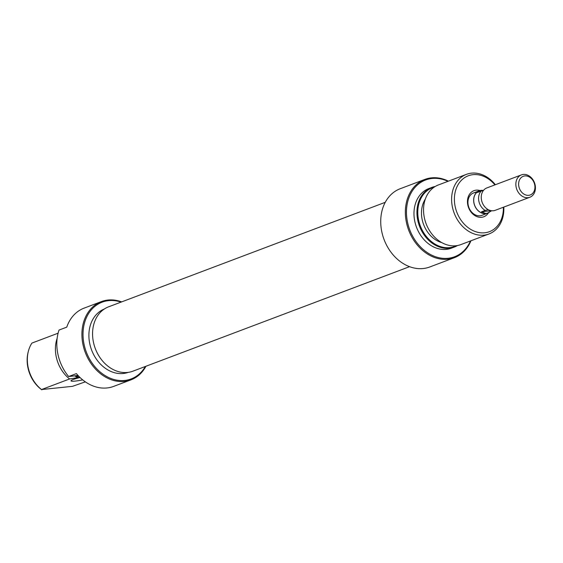<?xml version="1.0" encoding="UTF-8"?>
<svg xmlns="http://www.w3.org/2000/svg" width="563" height="563" viewBox="0 0 563 563"><rect width="100%" height="100%" fill="white"/><g stroke="black" fill="none" stroke-linecap="round" stroke-linejoin="round"><path stroke-width="0.84" d="M409.561 266.672L132.91 371.179A34.399 27.2 -110.7 0 1 132.129 371.453A34.399 27.2 -110.7 0 1 95.133 348.117A34.399 27.2 -110.7 0 1 108.603 306.821L385.247 202.321M121.045 302.12A41.029 32.443 69.3 0 0 108.392 300.663A41.029 32.443 69.3 0 0 84.049 344.26A41.029 32.443 69.3 0 0 124.916 380.433A41.029 32.443 69.3 0 0 145.353 366.478M145.951 366.253A41.824 33.076 -110.7 0 1 130.975 379.849A41.824 33.076 -110.7 0 1 124.613 381.383A41.824 33.076 -110.7 0 1 83.95 348.497A41.824 33.076 -110.7 0 1 101.417 301.592A41.824 33.076 -110.7 0 1 107.779 300.065A41.824 33.076 -110.7 0 1 121.643 301.895M78.025 375.472L68.637 376.534L76.392 373.607A41.824 33.076 69.3 0 0 107.28 387.928A41.824 33.076 69.3 0 0 113.642 386.401L130.975 379.849M80.059 377.541A11.95 1.436 168.3 0 0 70.987 380.855A11.95 1.436 168.3 0 0 75.843 381.017A11.95 1.436 168.3 0 0 82.719 379.891M128.223 372.368A33.857 26.771 -110.7 0 1 123.466 373.466A33.857 26.771 -110.7 0 1 90.622 347.097A33.857 26.771 -110.7 0 1 104.296 309.031M101.417 301.592L84.077 308.144A41.824 33.076 69.3 0 0 66.772 327.138L59.016 330.066A41.824 33.076 -110.7 0 0 68.637 376.534M58.095 333.197L31.908 343.085A31.866 25.201 69.3 0 0 28.382 351.199A31.866 25.201 69.3 0 0 41.528 389.554L69.601 378.955A31.866 25.201 -110.7 0 1 57.152 338.3M74.71 375.845A27.087 21.422 69.3 0 0 77.807 377.604L78.144 377.562A26.89 21.26 -110.7 0 1 74.978 375.817M78.144 377.562L79.538 377.034M78.792 376.288L76.301 376.57A31.408 24.835 -110.7 0 1 75.308 375.781M75.358 375.774A31.866 25.201 69.3 0 0 76.202 376.457L78.229 375.69M77.807 377.604L69.601 378.955M41.528 389.554L72.472 386.338L85.337 381.855M41.803 389.828A30.719 24.286 -110.7 0 1 28.15 352.107L28.382 351.199M488.452 212.821A13.941 11.028 -110.7 0 1 481.682 217.276A13.941 11.028 -110.7 0 1 467.797 204.981A13.941 11.028 -110.7 0 1 476.073 190.167A13.941 11.028 -110.7 0 1 480.042 190.561M475.327 192.532A11.95 9.451 69.3 0 0 473.511 192.975A11.95 9.451 69.3 0 0 468.522 206.375A11.95 9.451 69.3 0 0 480.14 215.77A11.95 9.451 69.3 0 0 481.956 215.333L487.664 213.18A11.95 9.451 -110.7 0 1 485.841 213.616A11.95 9.451 -110.7 0 1 474.222 204.221A11.95 9.451 -110.7 0 1 479.219 190.822A11.95 9.451 -110.7 0 1 481.034 190.378A11.95 9.451 -110.7 0 1 483.167 190.428M424.861 179.414L400.23 188.718A41.824 33.076 69.3 0 0 382.763 235.623A41.824 33.076 69.3 0 0 423.425 268.509A41.824 33.076 69.3 0 0 429.787 266.975L454.425 257.671A41.824 33.076 -110.7 0 1 448.064 259.198A41.824 33.076 -110.7 0 1 407.394 226.312A41.824 33.076 -110.7 0 1 424.861 179.414A41.824 33.076 -110.7 0 1 431.223 177.88A41.824 33.076 -110.7 0 1 448.422 181.159M447.958 181.335A41.029 32.443 69.3 0 0 431.842 178.485A41.029 32.443 69.3 0 0 407.492 222.075A41.029 32.443 69.3 0 0 448.359 258.255A41.029 32.443 69.3 0 0 470.478 240.957M470.942 240.781A41.824 33.076 -110.7 0 1 454.425 257.671M434.228 187.113A31.408 24.835 69.3 0 0 418.992 221.759A31.408 24.835 69.3 0 0 449.844 247.607A31.408 24.835 69.3 0 0 456.361 245.7M457.515 245.517A31.866 25.201 -110.7 0 1 454.327 247.058A31.866 25.201 -110.7 0 1 449.478 248.227A31.866 25.201 -110.7 0 1 418.492 223.173A31.866 25.201 -110.7 0 1 431.8 187.437A31.866 25.201 -110.7 0 1 435.213 186.487M494.905 184.889A29.874 23.625 69.3 0 0 472.864 174.678A29.874 23.625 69.3 0 0 455.136 206.424A29.874 23.625 69.3 0 0 484.891 232.765A29.874 23.625 69.3 0 0 503.357 207.247M503.815 207.078A31.866 25.201 -110.7 0 1 488.994 233.962A31.866 25.201 -110.7 0 1 484.152 235.13A31.866 25.201 -110.7 0 1 453.166 210.076A31.866 25.201 -110.7 0 1 466.474 174.34A31.866 25.201 -110.7 0 1 471.322 173.172A31.866 25.201 -110.7 0 1 495.363 184.72M466.474 174.34L438.401 184.946A31.866 25.201 69.3 0 0 425.093 220.675A31.866 25.201 69.3 0 0 456.079 245.735A31.866 25.201 69.3 0 0 460.921 244.567L488.994 233.962M431.8 187.437L428.837 188.556A31.866 25.201 69.3 0 0 415.529 224.292A31.866 25.201 69.3 0 0 446.515 249.346A31.866 25.201 69.3 0 0 451.357 248.177L454.327 247.058M425.332 199.07A26.89 21.26 69.3 0 0 441.786 242.611M489.141 212.42A11.95 9.451 -110.7 0 1 487.664 213.18M521.415 174.882L486.819 187.943A11.95 9.451 69.3 0 0 481.548 200.203A11.95 9.451 69.3 0 0 493.448 210.745A11.95 9.451 69.3 0 0 495.271 210.302L529.86 197.24A11.95 9.451 -110.7 0 1 528.045 197.676A11.95 9.451 -110.7 0 1 516.426 188.281A11.95 9.451 -110.7 0 1 521.415 174.882A11.95 9.451 -110.7 0 1 523.231 174.439A11.95 9.451 -110.7 0 1 534.85 183.841A11.95 9.451 -110.7 0 1 529.86 197.24M479.317 190.864A11.872 9.388 69.3 0 0 479.247 190.892L477.438 192.469L481.168 191.061A11.872 9.388 69.3 0 0 478.874 201.23A11.872 9.388 69.3 0 0 485.179 210.421L488.276 209.675M528.784 195.305A9.958 7.875 69.3 0 0 534.688 184.727A9.958 7.875 69.3 0 0 524.772 175.945A9.958 7.875 69.3 0 0 518.861 186.529A9.958 7.875 69.3 0 0 528.784 195.305M479.38 190.843L483.448 190.449M479.247 190.892A11.872 9.388 69.3 0 0 474.285 204.207A11.872 9.388 69.3 0 0 485.827 213.539L481.449 211.829L485.179 210.421M483.392 190.519L481.168 191.061M491.365 210.703L481.449 211.829M491.626 210.738L487.769 213.053L485.827 213.539A11.872 9.388 69.3 0 0 487.635 213.103A11.872 9.388 69.3 0 0 487.699 213.081M473.511 192.975L479.219 190.822"/></g></svg>
